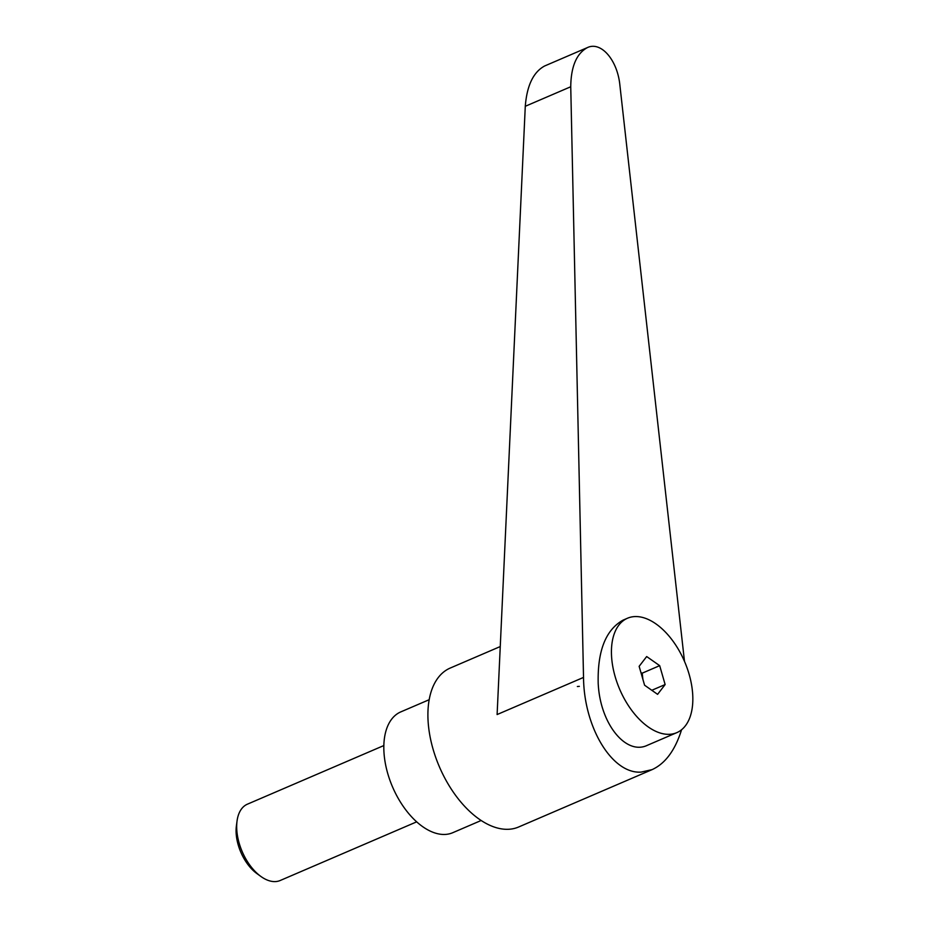 <?xml version="1.0" encoding="UTF-8"?>
<svg xmlns="http://www.w3.org/2000/svg" width="928" height="928" viewBox="0 0 928 928"><rect width="100%" height="100%" fill="white"/><g stroke="black" fill="none" stroke-linecap="round" stroke-linejoin="round"><path stroke-width="1.39" d="M416.66 821.848L280.21 880.498A41.528 23.525 -113.3 0 1 275.14 881.6A41.528 23.525 -113.3 0 1 260.861 876.438A41.528 23.525 -113.3 0 1 237.046 821.013A41.528 23.525 -113.3 0 1 247.405 804.182L383.867 745.544M237.046 821.013L236.396 825.862A35.751 20.242 66.7 0 0 256.894 873.573L260.861 876.438M500.262 646.549L450.277 668.032A86.513 48.998 66.7 0 0 435.963 758.095A86.513 48.998 66.7 0 0 508.045 829.307A86.513 48.998 66.7 0 0 518.601 827.01L652.129 769.614C665.353 763.524 675.166 750.23 681.581 729.721M684.481 661.362L619.881 85.132C617.445 60.03 601.031 41.052 587.401 47.595C576.543 53.511 570.987 66.561 570.743 86.756L583.526 677.417C583.921 727.622 612.306 774.242 641.155 772.096L652.129 769.614M577.367 686.523L579.327 686.36L577.367 686.523M429.212 699.689L400.826 711.88A65.749 37.248 66.7 0 0 389.946 780.332A65.749 37.248 66.7 0 0 444.732 834.458A65.749 37.248 66.7 0 0 452.748 832.706L481.133 820.503M615.16 676.663A62.292 35.287 66.7 0 0 676.732 732.679A62.292 35.287 66.7 0 0 689.11 674.227A62.292 35.287 66.7 0 0 627.537 618.21A62.292 35.287 66.7 0 0 615.16 676.663M627.537 618.21L622.99 620.171C605.566 629.996 597.307 651.259 598.212 683.948L598.328 685.49C600.857 724.571 626.238 755.52 647.384 745.288L676.732 732.679M640.946 672.626L642.211 673.171L642.907 679.389M583.526 677.417L497.106 714.548L525.283 106.291C526.93 85.504 533.368 72.071 544.62 65.992L587.401 47.595M579.327 686.36L577.355 686.523M665.132 684.551L657.592 694.341L644.589 685.224L639.137 666.339L646.677 656.548L659.68 665.654L665.132 684.551L651.804 690.281M659.68 665.654L642.211 673.171M525.283 106.291L570.743 86.756"/></g></svg>
